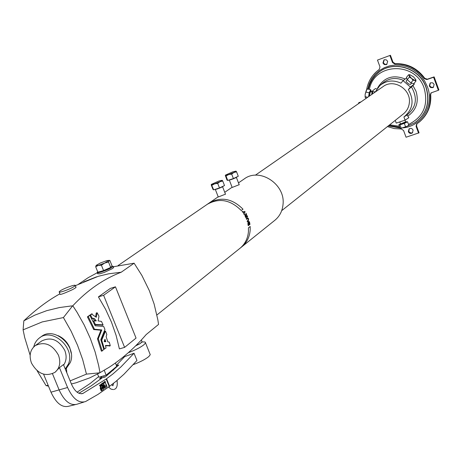 <?xml version="1.0" encoding="UTF-8"?>
<svg xmlns="http://www.w3.org/2000/svg" width="462" height="462" viewBox="0 0 462 462"><rect width="100%" height="100%" fill="white"/><g stroke="black" fill="none" stroke-linecap="round" stroke-linejoin="round"><path stroke-width="0.69" d="M412.653 132.669L411.099 133.05L409.344 132.155L408.824 131.289L409.28 128.736M408.344 131.699C409.367 133.501 410.73 133.899 412.427 132.894L413.097 130.134C412.087 128.338 410.73 127.934 409.032 128.921L408.344 131.699M433.587 87.104L431.693 87.405L430.07 86.284L429.764 85.689L430.353 82.964M429.308 86.047L430.723 87.589L432.773 87.647L433.368 87.301L434.153 84.402L432.744 82.865L430.705 82.79L430.11 83.131L429.308 86.047M386.971 64.241L385.198 64.374L383.731 63.277L383.448 62.716L384.176 59.835M382.934 63.04L384.24 64.518L386.145 64.697L386.729 64.42L387.682 61.377L386.388 59.898L384.488 59.714L383.91 59.985L382.934 63.04M99.769 271.656L101.605 271.425L110.268 267.642M111.775 266.118L113.126 266.343L112.243 267.163C108.732 269.698 96.073 274.157 97.124 272.493L97.742 271.864M113.537 267.365L112.757 268.445L104.331 272.413L99.827 273.833L97.638 273.77L97.234 272.753L88.155 277.679L78.528 284.182M399.722 121.928L400.554 124.007L405.7 122.014M400.398 123.752L399.925 124.261L405.624 121.812M398.827 124.7L399.942 124.844L401.16 128.124L400.727 128.396L400.04 127.974L398.827 124.7L406.445 122.026M410.516 84.407L408.697 84.026L406.393 81.872L406.121 80.994L407.213 79.626M409.99 82.086L408.241 80.567M370.853 91.649L370.229 92.302L369.392 96.096M371.304 91.742L370.946 90.956L370.224 91.788L369.178 96.24M370.738 90.916L369.958 91.736L368.907 96.425M376.888 88.993L375.433 88.542L372.21 91.164L372.782 91.482L372.395 94.011M395.229 120.386L396.234 123.088L405.087 120.149L408.87 117.677L407.005 114.998L403.915 116.978C412.976 109.494 414.454 100.37 408.344 89.599L412.97 85.62L414.356 84.038L413.842 83.61M239.195 184.696L232.172 187.451L229.337 180.134M237.162 176.784L237.162 176.831C236.452 177.506 234.413 178.442 231.046 179.631L228.372 180.238M225.468 194.161L218.278 196.997L215.367 189.524M223.377 186.122L223.377 186.122C222.632 186.839 220.53 187.809 217.076 189.027L214.385 189.628M66.828 372.822L66.413 368.254L70.259 362.606C77.454 346.714 54.51 325.953 41.476 336.48L38.571 338.606L36.458 340.852L34.835 343.537L33.674 346.956M65.309 369.109L66.413 368.254M65.269 369.005L68.393 364.05C75.595 348.123 52.604 327.304 39.547 337.849M104.603 381.577L104.077 381.964L103.852 383.108M104.787 382.692L104.002 383.281L103.523 382.657L103.009 383.137L105.163 386.226L106.491 385.158L106.116 384.182L105.706 384.326L105.203 381.41L104.683 381.791L104.787 382.692L104.181 382.859M101.744 386.013L100.618 384.817L100.092 385.21L101.114 386.428L100.808 388.155L101.224 389.177L101.738 388.79L101.877 387.017L102.137 388.398L102.72 388.011L102.062 383.841L101.478 384.222L101.744 386.013M100.011 384.99L99.48 385.377L100.525 386.688L100.196 388.328L100.572 389.31L101.218 389.177M103.771 389.189L103.17 385.135L105.244 388.074L107.057 386.642L106.635 385.631L105.151 386.706L102.737 383.241L102.269 383.633L103.009 388.317L101.38 389.651L101.802 390.667L103.771 389.189M102.368 388.317L100.774 389.743L101.143 390.8L101.79 390.667M109.251 386.544L115.974 381.364L124.001 374.191L136.954 360.504L134.038 353.245L121.027 366.828L112.959 373.925L106.196 379.013L109.251 386.544L97.99 394.398L85.539 401.565C78.835 403.528 72.846 398.845 67.579 387.514L59.442 367.654L63.456 364.57L71.535 384.326C74.832 391.47 78.615 394.513 82.894 393.457L106.196 379.013M134.038 353.245L122.95 357.253M128.269 352.737C135.302 350.075 140.535 347.407 143.971 344.733L145.513 342.85L145.438 342.354L144.45 341.897L141.955 341.996M133.351 364.61C140.269 361.965 145.397 359.303 148.747 356.624L150.26 354.695L149.971 353.967M58.449 355.163C52.322 344.357 44.577 341.181 35.204 345.64C30.111 349.89 28.869 355.694 31.474 363.057C37.74 374.001 45.588 377.084 55.018 372.303C59.835 368.052 60.978 362.341 58.449 355.163M63.652 365.055C66.488 360.834 66.863 355.948 64.778 350.404C58.709 339.691 51.016 336.55 41.701 340.979L35.204 345.64M101.455 351.184L102.281 350.941L101.34 351.062L97.499 338.871L100.959 330.203L93.734 329.579L87.428 316.845L88.941 315.742L89.951 315.598L95.201 325.814L103.661 326.42L104.943 329.435L100.814 339.674L103.817 349.52L102.171 350.82L98.331 338.629L101.779 329.955L94.444 329.215L88.265 316.597L89.726 315.171L92.077 313.819L92.885 314.992L96.292 317.279L97.101 312.71L98.972 316.21L98.129 320.905L101.467 321.419L103.049 324.821L95.305 324.405L93.717 320.899L96.269 320.819L94.312 318.439L92.267 318.301L90.569 315.148L92.065 313.825M93.728 320.894L92.92 321.136M95.646 316.649L96.235 313.022L97.101 312.71M104.949 339.2L105.798 341.747L104.158 341.62L104.949 339.2M105.503 345.443L106.017 347.99L104.418 349.041L101.721 340.263L105.48 331.058L106.838 334.517L106.127 336.631L107.79 341.811L109.292 342.169L110.245 345.582L105.538 345.432M100.935 340.205L104.62 331.341L105.48 331.058M74.197 286.475L75.185 285.574C76.155 283.934 63.958 288.248 60.233 290.852L59.217 291.753C58.021 293.486 70.501 289.096 74.197 286.475M75.976 287.121L75.063 288.23L72.147 289.807C64.888 293.116 60.845 294.646 60.031 294.41L59.309 292.042M58.091 335.631C63.45 338.045 67.342 342.059 69.768 347.667L71.2 353.274M75.26 285.718L98.342 276.282L108.691 273.799L121.229 272.216L134.119 263.196L141.88 275.433L149.278 290.523L154.1 303.938L157.86 319.86L158.553 324.422L146.2 334.546C134.852 347.713 122.436 358.662 108.951 367.4L99.769 372.805L86.452 374.116L82.704 359.65L77.547 345.276L71.108 331.162L63.415 317.561L42.175 321.939L23.1 329.839L24.682 337.479L30.134 355.255M57.565 295.143L53.511 297.58C43.763 303.632 33.876 311.382 23.851 320.824L34.789 315.142L46.65 310.689L59.303 307.582L70.657 306.04L72.592 305.884L63.415 317.561M109.35 346.073L110.175 345.836L105.486 345.738M124.607 347.384L119.392 348.891L116.118 335.447L111.486 322.187L105.561 309.274L98.412 296.887L103.615 295.287L124.607 347.384L136.053 338.086L115.465 286.815L110.331 288.404L98.412 296.887M121.229 272.216C103.54 278.984 87.399 290.171 72.8 305.775L76.952 312.127L84.188 324.977L90.275 338.328L95.137 351.963L98.683 365.661L99.977 372.69M239.726 248.498L239.957 248.313C245.016 244.109 247.846 238.513 248.446 231.52L248.446 227.835L250.19 226.478L250.185 230.151L250.19 226.478M241.713 246.904C246.76 242.712 249.584 237.127 250.185 230.151C249.584 237.127 246.76 242.712 241.713 246.899L239.957 248.313C245.016 244.109 247.846 238.513 248.446 231.52L248.446 227.835L250.185 226.478M244.19 214.553L243.711 213.819L244.19 214.553L244.415 212.514L245.137 211.977L244.693 211.336L243.965 211.873L244.693 211.336M243.711 213.819L243.838 212.405L242.544 212.145L242.042 211.498M245.149 216.251L245.917 217.827L244.848 214.46L245.905 215.09L245.946 213.236L245.882 215.055M245.131 216.256L244.831 214.466M246.616 216.343L247.343 215.8L247.672 216.505L245.917 217.827M247.378 221.766L247.153 221.027L248.377 220.051L248.342 219.046L247.817 218.474L246.569 219.381L246.263 218.67L247.568 217.729L248.631 218.803L248.308 221.05L247.378 221.766L247.135 221.032L248.36 220.056L247.84 218.462M246.569 219.381L246.281 218.665L247.632 217.706M248.504 222.384L248.787 221.437L248.527 222.418L248.002 222.176L247.932 224.076L248.123 222.124M247.932 224.076L248.215 225.693L249.977 224.341L249.486 221.904L248.787 221.437M238.49 182.871L244.196 178.956C259.494 167.221 285.493 184.101 283.039 204.354C282.426 210.961 279.712 216.256 274.89 220.258L241.938 246.72M209.113 203.043C220.952 196.396 232.253 198.452 243.006 209.217L243.012 209.217C232.253 198.452 220.952 196.396 209.113 203.043L207.253 204.32C219.127 197.655 230.451 199.723 241.239 210.522L243.006 209.217L241.245 210.522C230.451 199.723 219.127 197.655 207.253 204.32L207.016 204.487M255.353 175.208L383.165 86.538C393.861 78.309 411.417 89.374 409.303 103.09C408.755 107.513 406.803 111.094 403.459 113.843L281.699 210.655M134.119 263.196L113.294 266.759M83.657 281.907L96.662 276.796M243.722 213.814L243.855 212.399L242.556 212.139L242.013 211.457M242.024 211.446L243.971 211.873M245.946 213.236L246.5 214.177L246.616 216.349L247.343 215.8M245.882 216.897L246.304 216.58L245.282 215.107L245.888 216.897L246.321 216.574L245.282 215.107M247.95 224.07L248.233 225.693M249.549 223.822L249.399 223.03L249.567 223.816L249.087 224.185L249.567 223.816M249.416 223.025L248.96 222.187L249.087 224.185M248.672 223.839L248.412 224.711L248.775 224.417L248.256 222.88L248.412 224.711M248.689 223.839L248.55 223.204M248.533 223.204L248.302 222.857M249.399 223.03L248.995 222.164M97.546 374.047L98.914 377.211L106.116 375.184L116.719 366.378L115.442 362.999M88.941 315.742L89.79 315.488M103.02 325.063L94.646 324.769L95.426 324.52M95.409 320.998L92.498 318.358M99.769 372.805L89.79 377.852L76.103 382.767L71.396 383.98M37.104 370.715L46.038 385.585L48.187 385.4M86.452 374.116L70.126 380.884M104.256 370.281L106.116 375.184M48.498 386.157L46.038 385.585M23.822 320.882L23.1 329.839M103.615 295.287L115.465 286.815M104.522 340.211L104.99 341.689M103.349 386.411L104.603 388.224L105.238 388.074L104.637 388.242M102.731 383.246L101.669 383.876M106.035 385.799L105.036 386.544M100.618 384.817L100 384.99L100.612 384.823M101.403 383.951L102.015 383.778L100.883 384.338L100.999 385.221M102.916 382.825L103.523 382.657L102.414 383.333M104.597 381.577L105.197 381.41L104.597 381.577M116.418 365.581L118.798 364.997L105.249 376.986L102.408 377.697L91.043 385.943L78.886 393.26M124.474 356.803L116.337 365.367M109.65 386.423L106.606 378.909M102.408 377.697L99.648 378.563L102.397 376.345M77.09 392.192L90.119 383.518L98.654 376.611M55.018 372.303L59.442 367.654M52.495 373.781L59.13 389.951C64.328 401.155 70.305 405.913 77.062 404.215M75.133 404.683L68.774 406.219C62.047 407.906 56.116 403.228 50.976 392.18L43.578 374.185M135.661 345.824L139.449 344.011L141.649 342.365M113.773 369.744L113.646 368.93M141.349 339.951L142.094 341.805L139.449 344.011L136.405 345.085M222.724 180.994L222.153 180.29L220.028 181.699L222.724 180.994L224.497 185.557L219.473 187.947L217.694 183.379L220.028 181.699L214.611 183.853L217.694 183.379M211.908 185.297L214.611 183.853L211.359 184.581L213.687 189.859L212.959 189.368L211.192 184.829L211.429 184.35L218.896 181.023L222.17 180.301M219.473 187.947L213.687 189.859M236.556 171.8L238.277 176.259L233.408 178.569L227.731 180.451L226.963 180.013L225.283 175.352L226.005 175.987L228.655 174.572L231.676 174.099L233.934 172.476L236.556 171.8L235.967 171.131L233.934 172.476L228.655 174.572L225.496 175.092L232.738 171.87L235.967 171.131M227.731 180.451L226.005 175.987M233.408 178.569L231.676 174.099M414.356 84.038L410.458 87.075L403.049 80.642L400.947 83.166C393.202 79.649 386.163 80.463 379.828 85.603L375.254 91.996L372.782 91.482M406.652 77.934L403.049 80.642M390.442 55.278L377.471 60.083L390.442 55.278L392.995 62.197L395.224 63.681C407.409 63.294 417.273 68.18 424.803 78.332L427.338 79.204L434.13 76.877L438.9 89.905L438.369 90.292L433.599 77.252L426.871 79.551L424.335 78.679C416.799 68.515 406.924 63.623 394.721 64.01L392.492 62.526L389.963 55.677M434.13 76.877L433.599 77.252M431.26 92.741L430.7 94.404C431.462 105.382 427.899 114.397 420.01 121.454L419.542 121.847C427.437 114.784 431.006 105.758 430.243 94.774L431.017 92.908L438.369 90.292M416.903 123.845L416.539 125.976L419.063 132.808L406.052 137.226L403.557 130.492L401.345 129.008L394.282 128.575L387.422 126.594M360.533 102.241L359.032 102.564L361.065 101.871M377.471 60.083L380.001 66.903L379.262 69.416C372.308 74.463 368.087 81.277 366.58 89.876M358.703 103.511L358.576 102.91M418.566 133.137L416.071 126.374L416.649 124.035L419.542 121.847M405.087 120.149L403.915 116.978M408.344 89.599L410.458 87.075M367.735 97.239L365.153 96.697L365.153 94.312L366.256 90.448L367.359 88.975L370.697 89.674L369.207 92.77L368.612 96.633M369.207 92.77L365.858 92.071M366.239 98.279L365.194 97.384L365.153 96.697M371.39 91.759L370.697 89.674M366.73 89.686L365.153 94.312L365.107 97.159M409.419 77.062L411.486 78.378L413.092 80.249L414.761 80.388L415.956 81.081L415.794 79.631L414.761 80.388L411.486 78.378L409.263 75.612L409.419 77.062L407.23 79.689L406.456 77.35L408.639 74.729L409.263 75.612L410.008 74.798L408.639 74.729M415.956 81.081L413.767 83.697L410.897 82.871L407.23 79.689M410.897 82.871L413.092 80.249M410.008 74.798L413.565 76.877L415.794 79.631M399.942 124.844L404.319 123.394L405.538 126.68L403.476 127.749L401.16 128.124M404.319 123.394L407.559 121.806L408.772 125.087L407.288 126.23L405.538 126.68M407.559 121.806L406.242 121.731M400.716 128.39L407.288 126.23L408.703 125.19M98.314 265.413L96.165 265.373L100.398 262.988L106.774 260.637L109.038 260.372L104.741 263.045L98.314 265.413L101.409 265.211L104.741 263.045L108.518 262.035L109.35 260.412L109.858 260.429L112.018 265.817L110.695 267.452L103.592 270.64L97.863 272.164L95.686 266.759L98.314 265.413M96.165 265.373L95.686 266.759M103.592 270.64L101.409 265.211M110.695 267.452L108.518 262.035M378.355 72.759C392.989 59.696 419.588 67.596 426.097 87.249C430.434 101.877 426.819 113.6 415.263 122.424M367.74 89.056L369.34 83.599L371.91 78.569L375.369 74.134L379.608 70.443L384.482 67.631L389.836 65.789L395.484 64.998L401.235 65.281L406.895 66.632L412.26 69.005L417.151 72.332L421.39 76.49L424.838 81.335L427.373 86.706C434.615 104.966 421.881 126.23 403.216 127.835M400.109 128.038L388.311 125.889M368.416 89.201C369.831 82.802 372.967 77.466 377.835 73.198C392.365 59.714 419.398 67.481 425.964 87.341C430.336 102.212 426.582 114.027 414.691 122.794L407.657 126.039M369.392 89.403C374.024 62.636 415.598 61.284 424.145 88.167C428.609 104.972 423.406 117.065 408.535 124.451M412.97 85.62L416.008 91.239C419.074 101.657 416.412 109.904 408.021 115.991M377.529 88.086C383.928 77.31 393.15 74.29 405.203 79.019M100.964 387.97L100.352 388.138M102.997 388.369L102.385 388.536M91.615 318.653L92.4 318.416M103.736 349.237L104.418 349.041M105.157 341.701L105.833 341.505M104.62 331.341L105.44 331.098M100.959 340.286L101.721 340.061M101.022 340.465L101.721 340.263M89.726 315.171L90.564 314.922M89.738 315.396L90.569 315.148M91.534 318.52L92.267 318.301M95.628 321.009L96.269 320.819M92.983 321.35L93.717 321.13M94.577 324.619L95.305 324.405M102.183 325.306L103.003 325.063M96.235 313.022L97.06 312.774M87.428 316.845L88.265 316.597M87.439 317.076L88.271 316.822M93.613 329.458L94.444 329.215M93.734 329.579L94.566 329.331M100.843 330.082L101.669 329.839M100.97 330.399L101.796 330.151M97.499 338.871L98.331 338.629M97.511 339.073L98.337 338.831M101.34 351.062L102.171 350.82M83.322 393.26L81.243 393.774M67.579 387.514L50.976 392.18M102.281 383.581L101.669 383.749M102.269 383.633L101.657 383.801M103.009 388.317L102.397 388.484M101.386 389.576L100.774 389.743M101.38 389.651L100.768 389.818M101.755 390.633L101.143 390.8M105.215 388.057L104.603 388.224M100.976 387.918L100.37 388.092M100.814 388.08L100.202 388.253M100.808 388.155L100.196 388.328M101.184 389.137L100.572 389.31M102.137 388.398L101.675 388.525M101.49 384.17L100.883 384.338M101.478 384.222L100.866 384.39M100.092 385.21L99.48 385.377M100.098 385.308L99.492 385.481M101.114 386.428L100.502 386.596M101.132 386.515L100.525 386.688M105.694 384.251L106.069 384.147L105.694 384.257M104.683 381.791L104.077 381.964M104.672 381.843L104.066 382.016M104.799 382.64L104.193 382.807M103.003 383.044L102.391 383.212M103.009 383.137L102.397 383.31M371.696 94.496L372.199 91.239M411.544 87.099C417.815 98.088 416.302 107.386 407.005 114.998M380.411 85.1L382.68 83.154C388.854 78.101 395.778 77.166 403.442 80.348M399.405 126.259L389.651 124.821M430.243 94.774L430.7 94.404M416.071 126.374L416.539 125.976M392.492 62.526L392.995 62.197M394.721 64.01L395.224 63.681M424.335 78.679L424.803 78.332M426.871 79.551L427.338 79.204M114.16 389.402C116.822 388.623 117.775 385.649 117.007 380.492M112.913 385.77L111.735 384.806M405.018 120.172L405.705 122.043M225.508 194.271L222.574 186.723M104.233 377.24L103.707 375.941M110.066 373.013L109.725 372.187M75.185 285.574L76.097 287.358M118.093 265.552L207.259 204.32M209.355 202.876L218.203 196.8M224.746 192.308L232.097 187.26M156.924 314.974L239.951 248.313M59.852 293.809L53.511 297.58M91.245 314.068L92.077 313.819M91.603 318.659L92.429 318.41M113.109 370.339L112.82 369.617M113.456 389.576L110.995 389.137L108.599 387.035M112.93 385.753L113.519 383.391M107.542 375.132L107.201 374.284M81.71 393.745L82.894 393.457M83.911 402.067L77.362 404.088M145.513 342.85L150.26 354.695M102.737 383.241L102.125 383.414M101.802 390.667L101.19 390.84M101.224 389.177L100.618 389.345M141.482 342.567L142.071 341.857M239.229 184.794L236.377 177.408M388.819 125.485L399.786 127.298M372.181 91.205L371.673 94.508M372.077 91.903L370.807 91.638M410.499 84.425L411.625 83.085M113.126 266.343L113.64 267.625M109.038 260.372L109.35 260.412"/></g></svg>
